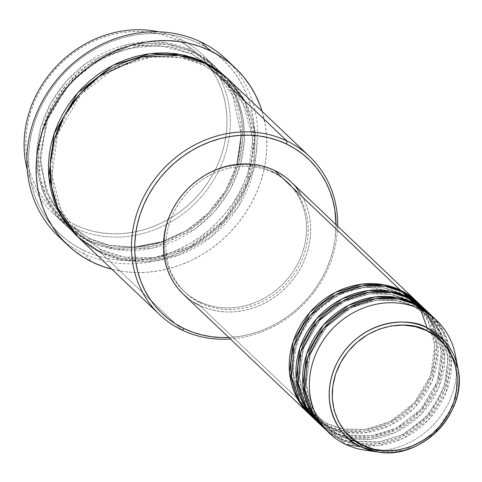 <?xml version="1.0" encoding="UTF-8"?>
<svg xmlns="http://www.w3.org/2000/svg" width="482" height="482" viewBox="0 0 482 482"><rect width="100%" height="100%" fill="white"/><g stroke="black" fill="none" stroke-linecap="round" stroke-linejoin="round"><path stroke-width="0.36" stroke-dasharray="2.41 1.81" d="M183.413 294.333A77.831 69.655 133.6 0 0 199.62 305.492L325.422 425.178A77.831 69.655 -46.4 0 0 419.997 397.746A77.831 69.655 -46.4 0 0 417.34 302.057L429.902 319.723L436.397 345.359L431.758 376.008L414.496 404.392L389.305 423.401L363.464 431.173L341.75 430.498L325.422 425.178A2.597 1.115 115.6 0 1 327.368 423.636A2.597 1.115 115.6 0 1 327.507 423.726L311.842 412.941L299.424 396.168L292.695 371.556L296.701 341.792L313.143 313.951L337.563 295.153L362.765 287.393L383.973 287.977L399.891 293.146A2.597 1.115 115.6 0 1 400.301 290.098A2.597 1.115 -64.4 0 0 399.891 293.146L415.556 303.931L399.891 293.146A2.597 1.115 -64.4 0 0 400.03 293.237A2.597 1.115 115.6 0 1 399.891 293.146L367.242 286.977L345.04 291.845L321.994 305.395L303.202 327.639L293.46 354.619L293.936 380.382L301.961 400.729M310.89 415.623A77.831 69.655 133.6 0 0 327.097 426.775A2.597 1.115 -64.4 0 0 327.507 423.726L343.425 428.896L364.633 429.48L389.836 421.72L414.255 402.922L430.691 375.08L434.704 345.317L427.974 320.699L415.556 303.931L427.974 320.699L434.704 345.317L430.691 375.08L414.255 402.922L389.836 421.72L364.633 429.48L343.425 428.896L327.507 423.726A2.597 1.115 115.6 0 1 327.097 426.775L343.015 432.017L364.091 432.89L389.239 425.835L414.189 408.085L432.131 380.955L438.186 350.794L433.095 324.729L421.425 306.166M401.976 291.688A2.597 1.115 115.6 0 1 400.03 293.237A2.597 1.115 -64.4 0 0 401.976 291.688M406.597 299.527A2.597 1.115 115.6 0 1 407.007 296.478A2.597 1.115 -64.4 0 0 406.597 299.527L422.268 310.312L406.597 299.527A2.597 1.115 -64.4 0 0 406.736 299.623A2.597 1.115 115.6 0 1 406.597 299.527L390.679 294.363L369.477 293.779L344.269 301.539L319.849 320.337L303.413 348.179L299.406 377.936L306.13 402.554L318.548 419.328L306.13 402.554L299.406 377.936L303.413 348.179L319.849 320.337L344.269 301.539L369.477 293.779L390.679 294.363L406.597 299.527M317.596 422.003A77.831 69.655 133.6 0 0 333.809 433.161A2.597 1.115 -64.4 0 0 334.219 430.113A2.597 1.115 -64.4 0 0 334.08 430.016A2.597 1.115 -64.4 0 0 332.128 431.565L327.097 426.775L332.128 431.565A77.831 69.655 -46.4 0 0 426.703 404.127A77.831 69.655 -46.4 0 0 424.052 308.438L436.614 326.103L443.109 351.74L438.469 382.389L421.208 410.772L396.017 429.781L370.17 437.56L348.456 436.879L332.128 431.565A2.597 1.115 115.6 0 1 334.08 430.016A2.597 1.115 115.6 0 1 334.219 430.113L350.137 435.276L371.339 435.861L396.547 428.1L420.967 409.302L437.403 381.461L441.41 351.703L434.686 327.085L422.268 310.312L434.686 327.085L441.41 351.703L437.403 381.461L420.967 409.302L396.547 428.1L371.339 435.861L350.137 435.276L334.219 430.113A2.597 1.115 115.6 0 1 333.809 433.161L349.721 438.397L370.797 439.271L395.951 432.215L420.9 414.466L438.843 387.341L444.898 357.18L439.807 331.11L428.13 312.547M408.688 298.075A2.597 1.115 115.6 0 1 406.736 299.623A2.597 1.115 -64.4 0 0 408.688 298.075M413.309 305.913A2.597 1.115 115.6 0 1 413.719 302.865A2.597 1.115 -64.4 0 0 413.309 305.913L428.98 316.698L413.309 305.913A2.597 1.115 -64.4 0 0 413.448 306.004A2.597 1.115 115.6 0 1 413.309 305.913L397.391 300.744L376.183 300.159L350.98 307.92L326.561 326.718L310.125 354.559L306.112 384.323L312.842 408.935L325.26 425.708L312.842 408.935L306.112 384.323L310.125 354.559L326.561 326.718L350.98 307.92L376.183 300.159L397.391 300.744L413.309 305.913M324.308 428.39A77.831 69.655 133.6 0 0 340.515 439.542A2.597 1.115 -64.4 0 0 340.925 436.493A2.597 1.115 -64.4 0 0 340.786 436.403A2.597 1.115 -64.4 0 0 338.84 437.945L333.809 433.161L338.84 437.945A77.831 69.655 -46.4 0 0 433.414 410.513A77.831 69.655 -46.4 0 0 430.757 314.824L443.32 332.49L449.814 358.126L445.175 388.775L427.914 417.159L402.723 436.168L376.882 443.94L355.168 443.265L338.84 437.945A2.597 1.115 115.6 0 1 340.786 436.403A2.597 1.115 115.6 0 1 340.925 436.493L356.843 441.663L378.051 442.247L403.253 434.487L427.673 415.689L444.115 387.847L448.121 358.084L441.392 333.466L428.98 316.698L441.392 333.466L448.121 358.084L444.115 387.847L427.673 415.689L403.253 434.487L378.051 442.247L356.843 441.663L340.925 436.493A2.597 1.115 115.6 0 1 340.515 439.542L356.566 444.808L377.852 445.615L403.235 438.331L428.269 420.165L446.001 392.619L451.592 362.283L446.031 336.352L434.053 318.078M415.394 304.455A2.597 1.115 115.6 0 1 413.448 306.004A2.597 1.115 -64.4 0 0 415.394 304.455M179.611 38.861L177.527 40.313A106.365 95.195 133.6 0 0 44.272 83.525A106.365 95.195 133.6 0 0 61.437 216.707A106.365 95.195 133.6 0 0 75.192 224.931L74.782 227.98A108.962 97.515 -46.4 0 1 27.299 170.025A108.962 97.515 133.6 0 0 52.092 212.363A108.962 97.515 133.6 0 0 74.782 227.98L87.363 239.952A2.597 1.115 115.6 0 1 89.309 238.403A2.597 1.115 115.6 0 1 89.447 238.494L109.119 245.23L134.725 247.266L109.119 245.23L89.447 238.494A2.597 1.115 115.6 0 1 89.043 241.548L115.999 249.67L152.8 248.146L195.138 229.004L214.617 211.478L230.251 189.51L240.422 164.922L244.47 140.009L242.82 116.849L236.668 96.852L216.635 68.119L193.872 52.43A2.597 1.115 115.6 0 1 191.92 53.972A2.597 1.115 115.6 0 1 191.782 53.882A2.597 1.115 115.6 0 1 192.191 50.833L214.96 66.522L234.987 95.255L241.145 115.252L242.795 138.412L238.747 163.332L228.576 187.914L212.942 209.881L193.463 227.408L151.125 246.555L114.324 248.073L87.363 239.952A108.962 97.515 -46.4 0 1 64.672 224.329A108.962 97.515 -46.4 0 1 59.256 89.965A108.962 97.515 -46.4 0 1 192.191 50.833L179.611 38.861A108.962 97.515 133.6 0 0 158.789 31.824A108.962 97.515 -46.4 0 1 179.611 38.861L192.191 50.833A108.962 97.515 -46.4 0 1 214.888 66.45A108.962 97.515 -46.4 0 1 220.304 200.813A108.962 97.515 -46.4 0 1 87.363 239.952L74.782 227.98A108.962 97.515 133.6 0 0 207.724 188.842A108.962 97.515 133.6 0 0 202.307 54.478A108.962 97.515 133.6 0 0 179.611 38.861A108.962 97.515 -46.4 0 1 215.996 175.942A108.962 97.515 -46.4 0 1 74.782 227.98L75.192 224.931L66.944 220.419L59.268 215.062L52.231 208.905L45.917 202.018L40.374 194.463L35.656 186.311L31.818 177.647L28.884 168.543L26.896 159.096L25.859 149.39L25.793 139.527L26.697 129.598L28.559 119.699L31.36 109.92L35.078 100.358L39.681 91.11L45.109 82.265L51.327 73.903L58.262 66.106L65.859 58.949L74.035 52.502L82.711 46.826L91.815 41.976L101.244 38L110.92 34.933L120.747 32.812L130.622 31.649L140.461 31.457L150.161 32.24L159.632 33.993L168.784 36.692L177.527 40.313L185.775 44.826L193.457 50.188L200.488 56.34L206.802 63.226L212.345 70.782L217.063 78.934L220.901 87.604L223.835 96.707L225.829 106.154L226.859 115.855L226.926 125.718L226.022 135.653L224.16 145.552L221.358 155.331L217.641 164.886L213.044 174.135L207.609 182.985L201.392 191.348L194.457 199.144L186.865 206.302L178.689 212.749L170.007 218.424L160.904 223.274L151.475 227.251L141.798 230.312L131.972 232.438L122.097 233.601L112.258 233.788L102.558 233.005L93.086 231.258L83.934 228.558L75.192 224.931A106.365 95.195 133.6 0 0 201.223 191.553A106.365 95.195 133.6 0 0 207.109 63.6A106.365 95.195 133.6 0 0 177.527 40.313L179.611 38.861M58.244 236.126A121.934 109.125 133.6 0 0 83.639 253.598L84.049 250.55A119.337 106.799 133.6 0 0 238.71 193.559A119.337 106.799 133.6 0 0 198.861 43.422L208.122 48.483L216.731 54.496L224.624 61.401L231.709 69.125L237.927 77.602L243.217 86.748L247.531 96.472L250.815 106.685L253.05 117.289L254.213 128.17L254.285 139.238L253.273 150.384L251.188 161.488L248.037 172.46L243.868 183.184L238.71 193.559L232.613 203.488L225.642 212.869L217.858 221.618L209.339 229.649L200.163 236.879L190.426 243.247L180.214 248.688L169.634 253.152L158.777 256.587L147.757 258.973L136.671 260.28L125.633 260.491L114.752 259.611L104.124 257.647L93.857 254.617L84.049 250.55L74.794 245.489L66.179 239.476L58.292 232.571L51.2 224.847L44.983 216.37L39.693 207.224L35.385 197.5L32.095 187.287L29.86 176.683L28.697 165.802L28.625 154.734L29.637 143.594L31.728 132.484L34.873 121.512L39.042 110.788L44.205 100.413L50.297 90.483L57.274 81.103L65.052 72.354L73.571 64.323L82.747 57.093L92.484 50.724L102.696 45.284L113.282 40.819L124.133 37.385L135.159 34.999L146.239 33.698L157.277 33.481L168.158 34.361L178.786 36.325L189.052 39.355L198.861 43.422L200.952 41.97L198.861 43.422A119.337 106.799 133.6 0 0 44.205 100.413A119.337 106.799 133.6 0 0 84.049 250.55L83.639 253.598A121.934 109.125 -46.4 0 1 63.003 240.361M163.549 241.59L186.462 230.655L208.061 213.375L225.666 190.553L237.042 164.344L225.666 190.553L208.061 213.375L186.462 230.655L163.549 241.59M241.271 135.279L232.854 95.665L213.936 69.125L191.782 53.882L213.936 69.125L232.854 95.665L241.271 135.279M227.462 78.421L245.163 103.028L254.442 138.852L248.14 181.816L224.076 221.72L188.781 248.507L152.505 259.497L122.018 258.575L99.105 251.122A2.597 1.115 115.6 0 1 101.051 249.574A2.597 1.115 115.6 0 1 101.19 249.67L123.699 256.972L153.674 257.798L189.312 246.826L223.835 220.25L247.073 180.889L252.743 138.81L243.235 104.01L225.678 80.295L203.525 65.052A2.597 1.115 -64.4 0 0 203.663 65.142A2.597 1.115 -64.4 0 0 205.609 63.6A2.597 1.115 115.6 0 1 203.663 65.142A2.597 1.115 115.6 0 1 203.525 65.052L225.678 80.295L243.235 104.01L252.743 138.81L247.073 180.889L223.835 220.25L189.312 246.826L153.674 257.798L123.699 256.972L101.19 249.67A2.597 1.115 115.6 0 1 100.78 252.719L120.801 259.581L146.841 261.714L178.135 255.376L210.965 237.102L238.53 206.531L254.014 168.586L255.141 131.357L245.031 101.106M78.09 237.096A108.962 97.515 133.6 0 0 100.78 252.719A2.597 1.115 -64.4 0 0 101.19 249.67L79.042 234.421L61.485 210.706L51.972 175.906L57.641 133.827L80.88 94.466L115.403 67.89L151.041 56.918L181.021 57.75L203.525 65.052A2.597 1.115 115.6 0 1 203.934 62.003A2.597 1.115 -64.4 0 0 203.525 65.052L181.021 57.75L151.041 56.918L115.403 67.89L80.88 94.466L57.641 133.827L51.972 175.906L61.485 210.706L79.042 234.421L101.19 249.67A2.597 1.115 -64.4 0 0 101.051 249.574A2.597 1.115 -64.4 0 0 99.105 251.122L90.652 246.495L82.79 241.006L75.584 234.704M332.128 431.565A77.831 69.655 -46.4 0 1 316.764 421.196L332.128 431.565M305.136 405.404L311.842 412.941L327.507 423.726A2.597 1.115 -64.4 0 0 327.368 423.636A2.597 1.115 -64.4 0 0 325.422 425.178A77.831 69.655 -46.4 0 1 310.059 414.815L325.422 425.178L199.62 305.492A77.831 69.655 133.6 0 0 294.58 277.536A77.831 69.655 133.6 0 0 290.712 181.563M199.193 301.648L200.874 303.238A75.234 67.329 -46.4 0 1 185.202 292.46A75.234 67.329 -46.4 0 1 181.461 199.681A75.234 67.329 -46.4 0 1 273.252 172.658L271.577 171.062A75.234 67.329 133.6 0 0 179.786 198.084A75.234 67.329 133.6 0 0 183.528 290.863A75.234 67.329 133.6 0 0 199.193 301.648L193.36 298.454L187.926 294.665L182.955 290.309L178.485 285.44L174.562 280.096L171.231 274.33L168.513 268.197L166.441 261.762L165.031 255.074L164.302 248.212L164.254 241.235L164.892 234.216L166.206 227.209L168.188 220.292L170.821 213.532L174.074 206.995L177.918 200.735L182.31 194.818L187.221 189.305L192.589 184.238L198.373 179.684L204.513 175.665L210.947 172.237L217.623 169.423L224.467 167.254L231.414 165.754L238.403 164.928L245.356 164.796L252.219 165.35L258.918 166.591L265.395 168.501L271.577 171.062L277.409 174.255L282.844 178.045L287.814 182.395L292.285 187.269L296.207 192.613L299.539 198.379L302.256 204.513L304.329 210.947L305.739 217.629L306.474 224.492L306.516 231.468L305.877 238.494L304.564 245.501L302.582 252.411L299.949 259.171L296.695 265.715L292.851 271.975L288.459 277.891L283.549 283.404L278.18 288.465L272.396 293.026L266.257 297.039L259.822 300.473L253.146 303.28L246.302 305.449L239.355 306.956L232.366 307.775L225.413 307.914L218.551 307.359L211.851 306.118L205.38 304.208L199.193 301.648A75.234 67.329 133.6 0 0 290.983 274.62A75.234 67.329 133.6 0 0 287.242 181.847A75.234 67.329 133.6 0 0 271.577 171.062L273.252 172.658A75.234 67.329 -46.4 0 1 288.923 183.443A75.234 67.329 -46.4 0 1 292.664 276.216A75.234 67.329 -46.4 0 1 200.874 303.238L199.193 301.648M100.78 252.719L182.13 330.116L100.78 252.719A108.962 97.515 133.6 0 0 233.722 213.58A108.962 97.515 133.6 0 0 228.305 79.217M230.812 63.986A121.934 109.125 -46.4 0 1 230.263 212.64A121.934 109.125 -46.4 0 1 83.639 253.598L92.863 262.377L83.639 253.598A121.934 109.125 133.6 0 0 232.408 209.803A121.934 109.125 133.6 0 0 226.341 59.443M326.892 430.709L340.515 439.542L345.546 444.332L340.515 439.542A77.831 69.655 133.6 0 0 435.475 411.586A77.831 69.655 133.6 0 0 431.607 315.614M338.84 437.945A77.831 69.655 -46.4 0 1 323.476 427.582L338.84 437.945M320.181 424.329L333.809 433.161A77.831 69.655 133.6 0 0 428.763 405.205A77.831 69.655 133.6 0 0 424.895 309.233M456.334 361.922A77.831 69.655 -46.4 0 1 371.791 450.778M364.868 450.14A77.831 69.655 133.6 0 0 455.351 355.041M89.043 241.548L97.997 245.26L107.372 248.025L117.072 249.821L127.013 250.622L137.087 250.423L147.209 249.236L157.271 247.061L167.182 243.916L176.846 239.843L186.166 234.879L195.059 229.064L203.434 222.461L211.212 215.129L218.322 207.14L224.684 198.572L230.251 189.51L234.963 180.039L238.771 170.242L241.645 160.229L243.549 150.089L244.476 139.913L244.41 129.809L243.35 119.867L241.307 110.191L238.307 100.865L234.373 91.99L229.54 83.639L223.865 75.897L217.388 68.842L210.188 62.54L202.32 57.051L193.872 52.43L184.913 48.712L175.538 45.947L165.838 44.157L155.903 43.35L145.823 43.549L135.707 44.736L125.639 46.917L115.728 50.056L106.064 54.129L96.743 59.093L87.851 64.907L79.476 71.511L71.698 78.843L64.594 86.832L58.226 95.4L52.659 104.461L47.947 113.939L44.139 123.729L41.265 133.743L39.361 143.889L38.433 154.059L38.506 164.163L39.566 174.104L41.603 183.781L44.609 193.107L48.543 201.982L53.369 210.333L59.051 218.075L65.522 225.13L72.722 231.432L80.59 236.921L89.043 241.548A2.597 1.115 -64.4 0 0 89.447 238.494L67.299 223.25L49.742 199.536L40.235 164.736L45.898 122.657L69.137 83.296L103.666 56.719L139.298 45.748L169.278 46.579L191.782 53.882A2.597 1.115 -64.4 0 0 191.92 53.972A2.597 1.115 -64.4 0 0 193.872 52.43L166.911 44.302L130.11 45.826L87.772 64.968L68.293 82.494L52.659 104.461L42.488 129.049L38.44 153.963L40.09 177.123L46.248 197.12L66.275 225.859L89.043 241.548M262.112 111.378A121.934 109.125 -46.4 0 1 230.577 231.782A121.934 109.125 -46.4 0 1 111.896 269.263L124.236 271.637L135.358 272.535L146.63 272.318L157.957 270.98L169.218 268.546L180.31 265.034L191.119 260.473L201.554 254.918L211.502 248.411L220.877 241.018L229.583 232.812L237.536 223.877L244.657 214.291L250.887 204.145L256.159 193.547L260.419 182.588L263.636 171.381L265.769 160.03L266.805 148.649L266.727 137.34L265.54 126.218L262.112 111.378M227.456 78.415L233.927 85.471L239.602 93.213L244.434 101.563L248.369 110.444L251.369 119.765L253.412 129.447L254.472 139.382L254.538 149.486L253.616 159.663L251.706 169.803L248.839 179.822L245.025 189.613L240.313 199.084L234.752 208.146L228.384 216.713L221.274 224.702L213.496 232.035L205.121 238.638L196.228 244.452L186.908 249.423L177.243 253.496L167.332 256.635L157.271 258.81L147.155 260.003L137.075 260.196L127.14 259.394L117.433 257.599L108.058 254.833L99.105 251.122L77.259 236.294M337.635 226.209A108.962 97.515 -46.4 0 1 230.342 338.985A108.962 97.515 133.6 0 0 337.635 226.209M228.745 337.466L241 336.165L250.821 334.044L260.497 330.977L269.932 327.001L279.03 322.151L287.712 316.475L295.888 310.028L303.479 302.871L310.42 295.074L316.632 286.712L322.066 277.867L326.663 268.619L330.381 259.057L333.189 249.284L335.05 239.379L336.038 224.69A106.365 95.195 -46.4 0 1 228.745 337.466M193.583 302.19L187.968 298.268M290.736 181.587L295.924 187.173M299.979 192.698L303.431 198.662L306.239 205.007L308.384 211.67L309.842 218.581L310.601 225.678L310.649 232.896L309.986 240.163L308.625 247.411L306.576 254.562L303.853 261.557L300.491 268.323L296.514 274.8L291.965 280.916L286.886 286.621L281.331 291.857L275.349 296.575L268.998 300.732L262.341 304.275L255.436 307.185L248.357 309.432L241.169 310.986L233.945 311.836L226.745 311.974L219.647 311.402L212.719 310.119L206.019 308.143L199.62 305.492M273.252 172.658L267.07 170.098L260.599 168.182L253.9 166.947L247.037 166.392L240.078 166.525L233.089 167.35L226.142 168.851L219.298 171.02L212.628 173.833L206.188 177.262L200.048 181.274L194.27 185.835L188.896 190.902L183.991 196.415L179.593 202.332L175.749 208.585L172.496 215.129L169.869 221.889L167.887 228.805L166.567 235.806L165.928 242.832L165.977 249.809L166.706 256.671L168.116 263.353L170.188 269.793L172.905 275.927L176.243 281.693L180.166 287.037L184.63 291.905L189.607 296.255L195.035 300.051L200.874 303.238L207.055 305.805L213.526 307.715L220.226 308.95L227.088 309.504L234.047 309.372L241.036 308.552L247.983 307.046L254.827 304.877L261.497 302.069L267.932 298.635L274.071 294.623L279.855 290.062L285.23 285.001L290.134 279.482L294.532 273.571L298.376 267.311L301.624 260.768L304.256 254.008L306.239 247.091L307.558 240.09L308.197 233.065L308.149 226.088L307.414 219.226L306.01 212.544L303.937 206.103L301.22 199.976L297.882 194.21L293.96 188.866L289.495 183.991L284.519 179.641L279.09 175.852L273.252 172.658M313.475 417.942L327.097 426.775A77.831 69.655 133.6 0 0 422.057 398.819A77.831 69.655 133.6 0 0 418.183 302.847M64.323 220.28L67.299 223.25L89.447 238.494A2.597 1.115 -64.4 0 0 89.309 238.403A2.597 1.115 -64.4 0 0 87.363 239.952L64.594 224.263L44.567 195.523L38.409 175.526L36.765 152.366L40.813 127.453L50.984 102.865L66.618 80.898L86.097 63.371L128.435 44.23L165.236 42.705L192.191 50.833A2.597 1.115 -64.4 0 0 191.782 53.882L170.152 46.742L141.527 45.495L107.353 54.942L73.336 78.837L48.634 115.547L39.964 156.608L46.513 192.336L62.196 217.96M340.925 436.493L325.26 425.708L340.925 436.493M334.219 430.113L318.548 419.328L334.219 430.113M378.129 452.038L404.609 450.236L434.39 433.788L455.249 402.422L457.9 368.194M327.38 423.636C354.427 437.252 392.529 427.998 414.502 402.235C440.97 373.405 441.307 327.097 415.556 303.931L400.018 293.231C373.785 280.078 337.111 288.248 314.915 312.426C286.633 341.033 285.326 389.179 311.842 412.941L327.38 423.636M334.086 430.022C361.139 443.639 399.241 434.384 421.214 408.616C447.676 379.792 448.019 333.478 422.268 310.312L406.73 299.617C380.497 286.465 343.823 294.635 321.627 318.807C293.339 347.42 292.038 395.559 318.548 419.328L334.086 430.022M356.132 441.446L379.099 441.94L401.892 434.897L422.051 421.039L437.403 401.849L446.314 379.388L447.832 356.09L441.831 334.424L428.98 316.698L413.436 305.998C387.209 292.845 350.528 301.015 328.332 325.193C300.051 353.8 298.744 401.946 325.26 425.708L340.798 436.403L350.125 439.982M89.321 238.409C127.646 257.683 181.491 244.579 212.52 208.188C249.911 167.477 250.423 101.973 213.936 69.125L208.387 64.293L191.914 53.966L159.422 45.386L124.645 48.845L91.749 63.979L64.709 88.983L46.784 120.855L40.114 155.74L45.477 189.444L62.19 217.948L67.299 223.25L89.321 238.409M203.651 65.142L225.678 80.295C262.166 113.143 261.648 178.647 224.263 219.358C193.228 255.749 139.382 268.854 101.063 249.58L79.042 234.421C41.47 200.723 43.356 132.634 83.308 92.231C114.662 58.087 166.489 46.513 203.651 65.142M183.528 290.863L185.202 292.46M52.092 212.363L64.672 224.329M202.307 54.478L214.888 66.45M287.242 181.847L288.923 183.443"/><path stroke-width="0.72" d="M434.053 318.078L415.394 304.455L420.425 309.245L427.112 327.826A2.597 1.115 115.6 0 1 426.528 330.592C443.567 335.834 471.402 370.941 448.603 413.761C424.329 455.87 377.406 455.183 362.928 445.326C345.895 440.09 318.054 404.976 340.858 362.163C365.127 320.048 412.05 320.735 426.528 330.592A2.597 1.115 -64.4 0 0 427.112 327.826C412.086 317.596 363.386 316.885 338.195 360.59C314.523 405.031 343.419 441.47 361.102 446.91A2.597 1.115 -64.4 0 0 362.928 445.326L353.029 439.192L344.732 431.089L338.358 421.328L334.147 410.284L332.267 398.379L332.785 386.076L335.689 373.845L340.858 362.163L348.094 351.462L357.126 342.172L367.603 334.635L379.123 329.152L391.239 325.922L403.494 325.085L415.406 326.657L426.528 330.592L436.427 336.725L444.723 344.829L451.098 354.589L455.309 365.633L457.189 377.539L456.671 389.842L453.773 402.072L448.603 413.761L441.361 424.455L432.33 433.746L421.852 441.283L410.339 446.766L398.216 449.995L385.968 450.833L374.05 449.26L362.928 445.326A2.597 1.115 115.6 0 1 361.102 446.91A68.613 61.407 -46.4 0 1 338.195 360.59A68.613 61.407 -46.4 0 1 427.112 327.826L420.425 309.245A77.831 69.655 133.6 0 0 319.56 346.413A77.831 69.655 133.6 0 0 345.546 444.332L361.102 446.91L345.546 444.332A77.831 69.655 -46.4 0 1 329.339 433.173A77.831 69.655 -46.4 0 1 325.471 337.201A77.831 69.655 -46.4 0 1 420.425 309.245L415.394 304.455A77.831 69.655 133.6 0 0 320.44 332.411A77.831 69.655 133.6 0 0 324.308 428.39L329.339 433.173M309.215 414.026A77.831 69.655 -46.4 0 0 310.059 414.815L296.942 397.783L289.519 372.502L293.158 341.587L309.896 312.372L335.219 292.484L361.53 284.193L383.69 284.723L400.301 290.098L417.34 302.057A77.831 69.655 -46.4 0 0 416.508 301.25A77.831 69.655 -46.4 0 0 400.301 290.098L274.499 170.405A77.831 69.655 133.6 0 0 179.545 198.361A77.831 69.655 133.6 0 0 183.413 294.333L309.215 414.026A77.831 69.655 -46.4 0 1 305.341 318.048A77.831 69.655 -46.4 0 1 400.301 290.098L274.499 170.405L280.536 173.707L286.157 177.629L290.736 181.587M421.425 306.166L401.976 291.688A77.831 69.655 133.6 0 0 307.022 319.644A77.831 69.655 133.6 0 0 310.89 415.623L315.921 420.406A77.831 69.655 -46.4 0 1 312.053 324.434A77.831 69.655 -46.4 0 1 407.007 296.478L424.052 308.438A77.831 69.655 -46.4 0 0 423.22 307.637A77.831 69.655 -46.4 0 0 407.007 296.478L401.976 291.688L407.007 296.478L390.396 291.11L368.242 290.574L341.931 298.864L316.608 318.753L299.87 347.974L296.225 378.888L303.648 404.169L316.764 421.196A77.831 69.655 -46.4 0 1 315.921 420.406M428.13 312.547L408.688 298.075A77.831 69.655 133.6 0 0 313.728 326.031A77.831 69.655 133.6 0 0 317.596 422.003L322.633 426.793A77.831 69.655 -46.4 0 1 318.759 330.815A77.831 69.655 -46.4 0 1 413.719 302.865L430.757 314.824A77.831 69.655 -46.4 0 0 429.926 314.017A77.831 69.655 -46.4 0 0 413.719 302.865L408.688 298.075L413.719 302.865L397.108 297.49L374.948 296.96L348.637 305.251L323.314 325.139L306.582 354.354L302.937 385.269L310.36 410.55L323.476 427.582A77.831 69.655 -46.4 0 1 322.633 426.793M27.299 170.025A108.962 97.515 -46.4 0 1 56.551 66.203A108.962 97.515 -46.4 0 1 158.789 31.824A108.962 97.515 133.6 0 0 56.551 66.203A108.962 97.515 133.6 0 0 27.299 170.025M245.031 101.106L226.124 77.21L205.609 63.6L286.959 140.997L286.555 144.046A106.365 95.195 -46.4 0 1 336.038 224.69L334.851 209.881L332.857 200.434L329.929 191.33L326.085 182.666L321.373 174.514L315.831 166.959L309.51 160.072L302.479 153.915L294.803 148.558L286.555 144.046L277.807 140.419L268.661 137.719L259.183 135.972L249.483 135.189L239.65 135.376L229.769 136.539L219.949 138.665L210.273 141.732L200.837 145.709L191.74 150.553L183.058 156.228L174.882 162.675L167.29 169.833L160.349 177.629L154.138 185.998L148.703 194.842L144.106 204.091L140.389 213.647L137.581 223.425L135.719 233.33L134.815 243.259L134.882 253.122L135.918 262.823L137.912 272.276L140.84 281.374L144.684 290.043L149.396 298.195L154.939 305.751L161.259 312.637L168.29 318.789L175.966 324.151L184.22 328.664L182.13 330.116A108.962 97.515 133.6 0 0 230.342 338.985A108.962 97.515 -46.4 0 1 182.13 330.116L184.22 328.664A106.365 95.195 -46.4 0 1 148.703 194.842A106.365 95.195 -46.4 0 1 286.555 144.046L286.959 140.997A108.962 97.515 133.6 0 0 145.751 193.035A108.962 97.515 133.6 0 0 182.13 330.116A108.962 97.515 -46.4 0 1 159.44 314.499A108.962 97.515 -46.4 0 1 154.023 180.135A108.962 97.515 -46.4 0 1 286.959 140.997L205.609 63.6A108.962 97.515 133.6 0 0 72.674 102.732A108.962 97.515 133.6 0 0 78.09 237.096L159.44 314.499M63.003 240.361A121.934 109.125 -46.4 0 1 50.116 88.652A121.934 109.125 -46.4 0 1 200.952 41.97A121.934 109.125 133.6 0 0 52.183 85.766A121.934 109.125 133.6 0 0 58.244 236.126L67.468 244.898A121.934 109.125 -46.4 0 1 61.407 94.538A121.934 109.125 -46.4 0 1 210.176 50.743L200.952 41.97L210.176 50.743A121.934 109.125 -46.4 0 1 235.565 68.221A121.934 109.125 -46.4 0 1 262.112 111.378L259.9 104.949L255.496 95.014L250.092 85.669L243.735 77.012L236.493 69.113L228.432 62.064L219.629 55.918L210.176 50.743L200.15 46.591L189.661 43.494L178.804 41.488L167.682 40.59L156.409 40.807L145.082 42.139L133.821 44.573L122.729 48.092L111.92 52.646L101.485 58.208L91.538 64.715L82.163 72.101L73.457 80.307L65.504 89.248L58.382 98.834L52.152 108.974L46.881 119.578L42.621 130.532L39.404 141.744L37.271 153.089L36.234 164.476L36.313 175.785L37.5 186.908L39.783 197.734L43.139 208.17L47.543 218.105L52.948 227.45L59.304 236.114L66.546 244.006L74.608 251.062L83.41 257.207L92.863 262.377A121.934 109.125 -46.4 0 1 67.468 244.898M134.725 247.266L163.549 241.59L134.725 247.266M237.042 164.344L241.271 135.279L237.042 164.344M77.259 236.294L58.997 212.321L48.79 176.852L54.098 133.622L77.632 92.887L113.065 65.221L149.806 53.719L180.738 54.496L203.934 62.003L227.456 78.415L220.25 72.113L212.387 66.624L203.934 62.003L194.981 58.292L185.606 55.52L175.9 53.731L165.965 52.93L155.885 53.122L145.769 54.315L135.707 56.49L125.796 59.629L116.132 63.702L106.811 68.673L97.918 74.481L89.544 81.09L81.759 88.417L74.656 96.406L68.287 104.974L62.72 114.035L58.015 123.513L54.201 133.303L51.333 143.317L49.423 153.463L48.501 163.633L48.568 173.737L49.628 183.678L51.67 193.354L54.671 202.681L58.605 211.562L63.437 219.913L69.113 227.649L75.584 234.704M429.926 314.017L424.895 309.233A77.831 69.655 133.6 0 0 408.688 298.075L391.782 292.652L369.164 292.273L342.383 301.105L316.951 321.91L300.804 351.956L298.195 383.088L306.54 407.959L320.181 424.329M457.9 368.194A68.613 61.407 -46.4 0 1 378.129 452.038C422.033 460.262 468.305 411.64 457.9 368.194L444.898 341.304L427.112 327.826A68.613 61.407 -46.4 0 1 457.9 368.194L455.351 355.041A77.831 69.655 133.6 0 0 420.425 309.245A77.831 69.655 -46.4 0 1 436.638 320.403L431.607 315.614A77.831 69.655 133.6 0 0 415.394 304.455L398.487 299.033L375.876 298.653L349.095 307.486L323.663 328.296L307.51 358.343L304.901 389.468L313.252 414.345L326.892 430.709M436.638 320.403A77.831 69.655 -46.4 0 1 456.334 361.922M371.791 450.778A77.831 69.655 -46.4 0 1 345.546 444.332A77.831 69.655 133.6 0 0 364.868 450.14L378.129 452.038A68.613 61.407 -46.4 0 1 361.102 446.91L378.129 452.038M235.565 68.221L226.341 59.443A121.934 109.125 133.6 0 0 200.952 41.97A121.934 109.125 -46.4 0 1 230.812 63.986M111.896 269.263A121.934 109.125 -46.4 0 1 92.863 262.377L102.889 266.534L111.896 269.263M309.655 156.614A108.962 97.515 -46.4 0 1 337.635 226.209A108.962 97.515 133.6 0 0 286.959 140.997A108.962 97.515 -46.4 0 1 309.655 156.614L228.305 79.217A108.962 97.515 133.6 0 0 205.609 63.6L178.653 55.472L141.853 56.996L99.515 76.138L80.036 93.665L64.401 115.632L54.231 140.22L50.182 165.133L51.833 188.293L57.985 208.29L78.018 237.03L100.78 252.719M184.22 328.664L192.963 332.285L202.115 334.984L211.586 336.737L221.286 337.521L228.745 337.466A106.365 95.195 -46.4 0 1 184.22 328.664M199.62 305.492L193.583 302.19M187.968 298.268L182.823 293.767L178.201 288.73L174.147 283.199L170.694 277.234L167.887 270.89L165.742 264.232L164.284 257.322L163.525 250.218L163.476 243L164.139 235.734L165.501 228.492L167.549 221.334L170.273 214.339L173.634 207.573L177.611 201.102L182.16 194.981L187.233 189.275L192.794 184.04L198.777 179.322L205.127 175.171L211.785 171.622L218.689 168.712L225.769 166.471L232.957 164.916L240.181 164.067L247.38 163.922L254.478 164.501L261.407 165.778L268.106 167.754L274.499 170.405A77.831 69.655 133.6 0 1 290.712 181.563L416.508 301.25M295.924 187.173L299.979 192.698M423.22 307.637L418.183 302.847A77.831 69.655 133.6 0 0 401.976 291.688L385.07 286.266L362.458 285.886L335.671 294.719L310.245 315.529L294.092 345.576L291.483 376.701L299.828 401.578L313.475 417.942M62.196 217.96L64.323 220.28M301.961 400.729L305.136 405.404M350.125 439.982L356.132 441.446"/></g></svg>
